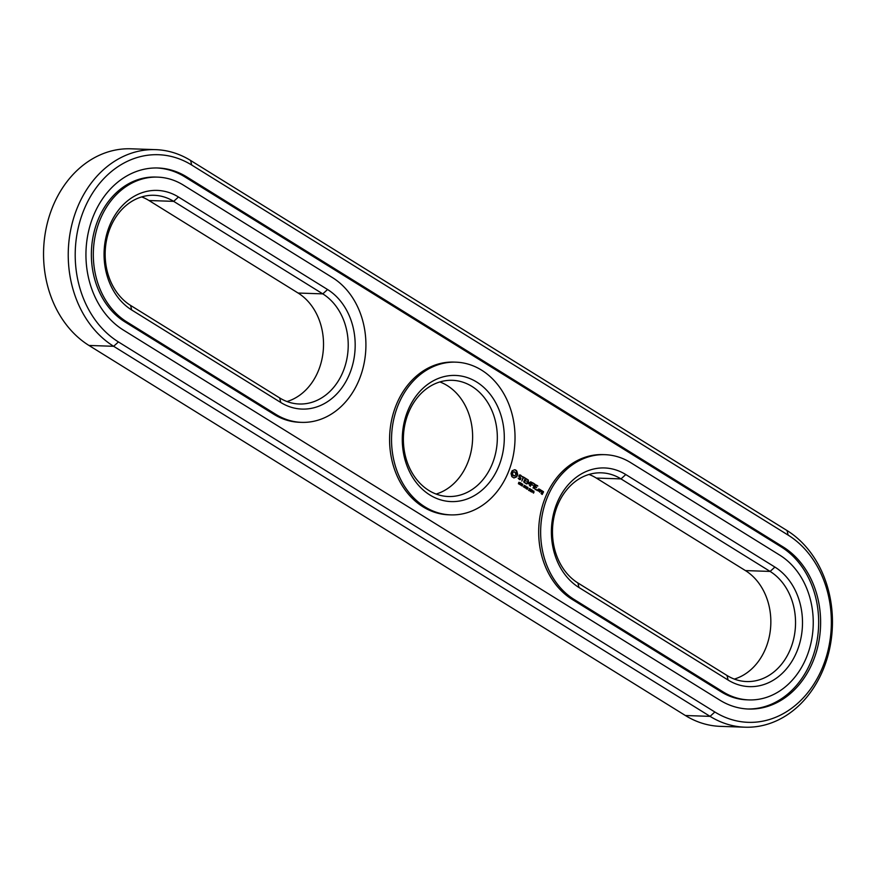 <?xml version="1.0" encoding="UTF-8"?>
<svg xmlns="http://www.w3.org/2000/svg" width="876" height="876" viewBox="0 0 876 876"><rect width="100%" height="100%" fill="white"/><g stroke="black" fill="none" stroke-linecap="round" stroke-linejoin="round"><path stroke-width="1.31" d="M155.654 149.643L130.951 148.8A103.806 83.877 91.9 0 0 46.34 227.41A103.806 83.877 91.9 0 0 88.958 345.451L685.382 715.517A103.806 83.877 91.9 0 0 720.346 726.357L745.049 727.2A103.806 83.877 91.9 0 0 829.66 648.59A103.806 83.877 91.9 0 0 787.042 530.549L190.618 160.483A103.806 83.877 91.9 0 0 155.654 149.643A103.806 83.877 91.9 0 0 71.033 228.242A103.806 83.877 91.9 0 0 113.65 346.294L710.075 716.36A103.806 83.877 91.9 0 0 745.049 727.2M714.86 712.002A98.824 79.847 91.9 0 0 822.476 667.589A98.824 79.847 91.9 0 0 788.137 535.105L191.702 165.038A98.824 79.847 91.9 0 0 84.096 209.452A98.824 79.847 91.9 0 0 118.435 341.936L714.86 712.002L710.075 716.36L685.382 715.517M719.787 700.11A85.541 69.116 91.9 0 0 748.597 709.034A85.541 69.116 91.9 0 0 818.315 644.265A85.541 69.116 91.9 0 0 783.21 546.996L186.774 176.93A85.541 69.116 91.9 0 0 157.965 167.995A85.541 69.116 91.9 0 0 88.246 232.775A85.541 69.116 91.9 0 0 123.352 330.044L719.787 700.11M126.746 321.864A76.398 61.736 -88.1 0 1 95.374 234.987A76.398 61.736 -88.1 0 1 157.658 177.127A76.398 61.736 -88.1 0 1 183.391 185.11L332.497 277.626A76.398 61.736 -88.1 0 1 363.858 364.504A76.398 61.736 -88.1 0 1 301.585 422.363A76.398 61.736 -88.1 0 1 275.852 414.381L126.746 321.864L124.786 321.799L273.892 414.315A76.398 61.736 91.9 0 0 299.636 422.298L301.585 422.363M157.658 177.127L155.698 177.061A76.398 61.736 91.9 0 0 93.425 234.921A76.398 61.736 91.9 0 0 124.786 321.799M747.622 708.991A85.541 69.116 91.9 0 0 816.487 643.608A85.541 69.116 91.9 0 0 781.25 546.931L184.825 176.864A85.541 69.116 91.9 0 0 156.99 167.973M518.592 483.64L519.468 484.078L519.019 482.424L520.059 482.577L518.8 482.326L519.172 483.968L518.417 483.278M519.172 483.968L518.472 483.87M520.891 482.994L519.709 484.614L520.924 484.253L520.618 483.147M522.873 484.22L522.096 486.103L521.833 483.826L520.946 485.392L521.724 483.519L522.052 485.643L522.644 484.22M524.658 485.337L523.443 486.936L524.669 487.275L525.096 485.873L524.406 485.49M524.374 487.144L524.691 486.355L524.012 486.147L523.99 487.012M525.655 487.406L526.104 488.578L525.37 487.187L524.855 487.812L525.786 486.344M525.918 487.045L526.049 486.202M526.487 488.907L527.615 488.983L526.684 488.206L527.396 487.297L528.031 487.965L527.724 487.165L526.454 488.173L527.297 489.279M526.794 487.33L527.396 487.297M529.564 490.494L529.892 488.512L528.775 490.002L529.564 490.494M530.615 489.432L531.491 489.684L530.221 490.878L530.944 491.589L529.739 490.856M530.878 489.443L531.25 490.023L530.341 490.604L531.217 490.472M532.477 491.786L532.827 490.549L532.082 490.1L531.721 491.064L532.411 491.458L531.349 491.874L532.17 491.775M532.06 491.852L531.371 491.808M531.601 490.089L532.334 490.527M533.955 492.509L533.418 493.122L532.728 492.027L534.01 491.14L533.429 492.586M450.691 514.88L448.742 514.814A76.398 61.736 -88.1 0 1 396.456 404.405A76.398 61.736 -88.1 0 1 453.91 362.095L455.87 362.16A76.398 61.736 91.9 0 0 398.405 404.471A76.398 61.736 91.9 0 0 450.691 514.88A76.398 61.736 91.9 0 0 514.979 440.606A76.398 61.736 91.9 0 0 455.87 362.16M514.694 469.733L512.099 470.806L511.015 473.423L511.836 476.621L513.949 477.935L516.544 476.862L517.628 474.234L516.796 471.036L514.694 469.733M537.317 489.706L536.999 490.472L537.054 489.695M539.375 491.666L540.043 489.509L538.696 488.95L537.941 490.779L539.068 491.206M519.282 475.055L518.789 476.248L520.475 478.427L519.567 479.095L518.187 478.197L519.501 479.61L520.475 479.533L520.968 478.329L519.293 476.15L520.191 475.482L521.57 476.38L520.289 474.967L519.282 475.055M522.238 476.752L523.147 477.31L521.822 481.055L523.509 477.54L524.68 477.989L522.238 476.752M525.436 478.176L523.662 481.92L525.567 483.377L524.122 481.92L524.691 480.552L526.235 481.22L524.877 480.092L525.436 478.734L527.352 479.643L525.436 478.176M528.535 483.234L528.283 479.938L526.585 484.012L528.02 481.099L528.25 483.902L530.254 482.479L529.454 485.49L530.955 481.877L528.129 483.224M533.791 483.355L531.699 482.337L530.287 486.3L531.217 484.603L532.772 485.282L531.404 484.154L531.973 482.796L533.878 483.694L531.699 482.347M534.721 483.935L533.035 488.009L534.721 483.935M537.678 485.764L535.597 484.756L534.097 488.392L535.992 489.837L534.546 488.392L535.116 487.023L536.659 487.691L535.302 486.563L535.86 485.205L537.776 486.103L535.597 484.756M542.332 490.921L541.598 492.159L542.572 493.035L542.2 493.922L541.488 492.969L541.039 493.484L542.2 494.48L543.492 491.918L542.332 490.921M540.722 489.936L539.791 492.202L540.437 491.173L541.762 491.206L540.722 489.936M604.977 454.677L603.017 454.611A76.398 61.736 91.9 0 0 540.744 512.46A76.398 61.736 91.9 0 0 572.105 599.348L721.222 691.865A76.398 61.736 91.9 0 0 746.954 699.836L748.914 699.913A76.398 61.736 91.9 0 0 811.187 642.053A76.398 61.736 91.9 0 0 779.815 555.176L630.709 462.659A76.398 61.736 91.9 0 0 604.977 454.677A76.398 61.736 91.9 0 0 542.704 512.526A76.398 61.736 91.9 0 0 574.065 599.414L723.171 691.93A76.398 61.736 91.9 0 0 748.914 699.913M526.903 487.034L527.462 487.341M529.509 489.804L528.578 490.472M530.451 489.191L530.998 489.662M532.356 490.889L531.71 492.038M515.274 469.865L514.617 469.81M515.822 470.127L514.781 469.843M512.81 470.872L512.077 470.828M516.347 470.522L515.34 470.116M516.796 471.036L515.855 470.511M516.731 471.923L516.314 471.025M516.862 472.788L516.249 471.912M517.158 473.566L516.369 472.766M517.628 474.234L516.676 473.555M517.508 474.967L517.136 474.212M517.278 475.668L517.015 474.956M516.96 476.303L516.785 475.646M515.822 476.785L515.132 476.96M539.638 489.815L538.696 488.961M521.1 475.482L519.884 475.011M521.57 476.38L520.607 475.46M519.567 479.095L518.187 478.186M520.191 475.482L519.545 475.537M519.293 476.15L520.968 478.329M519.413 479.555L520.18 479.052M524.593 477.639L522.151 476.413M524.68 477.989L524.1 477.628M527.253 479.292L525.173 478.285M527.352 479.643L526.761 479.281M525.841 483.267L524.122 481.92M526.137 480.88L524.417 480.103M526.235 481.22L525.655 480.858M527.91 480.278L527.943 481.099M530.21 482.479L530.473 481.855M530.254 482.479L528.162 483.716M533.878 483.694L533.298 483.333M531.404 484.154L532.674 484.932M532.772 485.282L532.181 484.921M535.302 486.563L536.561 487.352M536.276 489.739L534.546 488.392M536.659 487.691L536.079 487.33M543.405 491.589L542.058 491.042M543.492 491.918L542.759 492.586L541.598 492.148L543.032 491.918M541.981 494.349L541.499 493.484M542.54 493.013L542.058 492.148M541.631 490.494L541.083 490.44M540.437 491.173L541.28 490.889M407.953 410.395A63.116 50.994 91.9 0 0 455.684 501.499A63.116 50.994 91.9 0 0 496.21 403.661A63.116 50.994 91.9 0 0 407.953 410.395M436.106 494.053A58.134 46.965 91.9 0 0 472.591 439.172A58.134 46.965 91.9 0 0 439.894 381.947M408.599 412.519A58.134 46.965 91.9 0 0 448.381 496.517A58.134 46.965 91.9 0 0 497.294 440.015A58.134 46.965 91.9 0 0 452.312 380.315A58.134 46.965 91.9 0 0 408.599 412.519M728.098 680.039A63.116 50.994 91.9 0 0 796.821 651.678A63.116 50.994 91.9 0 0 774.899 567.068L625.793 474.551A63.116 50.994 91.9 0 0 557.059 502.912A63.116 50.994 91.9 0 0 578.992 587.522L728.098 680.039L727.014 675.484A58.134 46.965 91.9 0 0 746.593 681.55A58.134 46.965 91.9 0 0 793.974 637.531A58.134 46.965 91.9 0 0 770.113 571.426L621.007 478.909A58.134 46.965 91.9 0 0 601.429 472.832A58.134 46.965 91.9 0 0 554.037 516.851A58.134 46.965 91.9 0 0 577.908 582.967L727.014 675.484M734.318 679.086A58.134 46.965 91.9 0 0 770.475 629.088A58.134 46.965 91.9 0 0 745.421 570.583L596.315 478.066A58.134 46.965 91.9 0 0 589.011 474.464M520.815 484.023L520.596 483.081L520.935 483.935L519.961 483.913M524.111 486.169L524.33 485.403L524.746 486.136L523.815 486.038M513.708 475.843L512.186 473.686L512.778 472.274L514.442 471.803L515.964 473.96L515.373 475.372L513.708 475.843M539.101 491.217L538.401 490.779L538.97 489.399L539.671 489.837L539.101 491.217L537.941 490.779M525.655 487.1L525.742 486.279L525.983 487.176M529.016 490.133L529.63 488.677L529.641 490.023L528.797 490.122M529.246 488.666L529.805 488.731M532.017 491.097L532.159 490.33L532.488 491.272L531.732 491.086M532.488 491.272L531.841 491.239M531.82 490.319L532.444 490.363M533.878 491.425L532.958 491.896L533.539 492.257L533.473 491.414M514.19 475.865L513.073 475.635M513.566 475.657L512.57 475.142M513.051 475.153L512.263 474.464M512.756 474.474L512.186 473.686M512.679 473.708L512.372 472.909M512.854 472.92L512.778 472.274M513.818 471.901L514.442 471.803M141.682 196.914A58.134 46.965 -88.1 0 1 148.986 200.516L298.092 293.033A58.134 46.965 -88.1 0 1 323.156 351.539A58.134 46.965 -88.1 0 1 286.989 401.536M130.579 305.417A58.134 46.965 -88.1 0 1 106.719 239.312A58.134 46.965 -88.1 0 1 154.099 195.293A58.134 46.965 -88.1 0 1 173.678 201.36L322.795 293.876A58.134 46.965 -88.1 0 1 346.655 359.981A58.134 46.965 -88.1 0 1 299.274 404A58.134 46.965 -88.1 0 1 279.685 397.934L130.579 305.417L131.674 309.973A63.116 50.994 -88.1 0 1 109.741 225.362A63.116 50.994 -88.1 0 1 178.463 197.001L327.569 289.518A63.116 50.994 -88.1 0 1 349.502 374.129A63.116 50.994 -88.1 0 1 280.78 402.489L131.674 309.973M88.958 345.451L113.65 346.294L118.435 341.936M787.042 530.549L788.137 535.105M190.618 160.483L191.702 165.038M273.892 414.315L275.852 414.381M783.21 546.996L781.25 546.931M186.774 176.93L184.825 176.864M721.222 691.865L723.171 691.93M572.105 599.348L574.065 599.414M745.421 570.583L770.113 571.426L774.899 567.068M625.793 474.551L621.007 478.909L596.315 478.066M577.908 582.967L578.992 587.522M148.986 200.516L173.678 201.36L178.463 197.001M327.569 289.518L322.795 293.876L298.092 293.033M279.685 397.934L280.78 402.489"/></g></svg>
